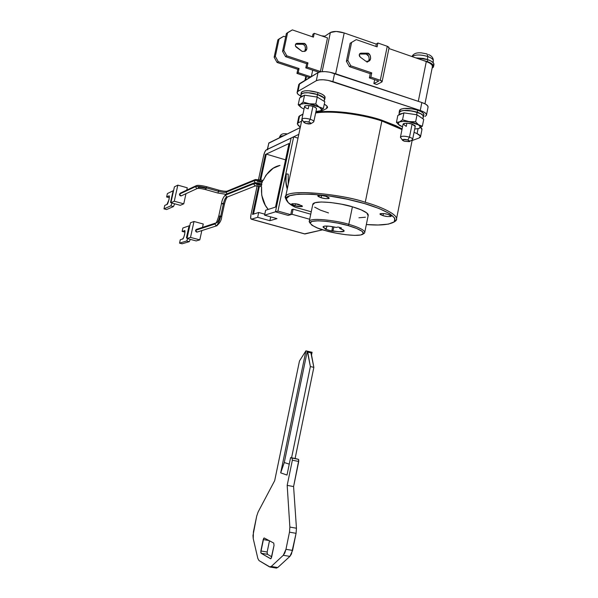 <?xml version="1.0" encoding="UTF-8"?>
<svg xmlns="http://www.w3.org/2000/svg" width="598" height="598" viewBox="0 0 598 598"><rect width="100%" height="100%" fill="white"/><g stroke="black" fill="none" stroke-linecap="round" stroke-linejoin="round"><path stroke-width="0.9" d="M428.026 107.393L427.682 105.801L425.514 104.089L421.844 102.52L334.596 73.434L332.884 81.597L420.252 110.458C424.804 112.065 426.867 113.665 426.449 115.264L424.954 116.446L426.449 115.257L426.097 113.702L423.922 112.013L420.252 110.458L328.093 80.364L323.241 79.766L319.093 79.893L316.305 80.715L297.983 91.352L297.071 92.638L297.983 94.252L300.764 96.069C298.021 94.678 296.817 93.4 297.146 92.219L297.983 91.352L299.628 83.585L298.716 84.894M327.435 107.737C327.831 106.691 326.777 105.517 324.28 104.194L326.762 105.868L327.525 107.393L326.515 108.574L320.02 111.848L326.515 108.574L327.024 106.152L326.515 108.574L327.532 107.281M298.851 116.573L302.954 114.121L299.605 115.863L298.11 122.904L301.594 121.147L298.11 122.904L297.296 123.943L300.316 127.232L298.11 125.281L297.363 123.592L298.11 122.904L299.605 115.863L298.851 116.573L297.37 123.584M267.336 149.433L298.813 134.348L267.53 149.246L267.605 149.896M412.299 140.478L419.123 138.003L420.446 136.112L417.075 133.646L414.048 132.308L417.075 133.646L418.069 128.697L417.075 133.646C419.721 134.864 420.85 135.985 420.476 137.009L419.123 138.003L412.299 140.478M428.019 107.401C428.452 105.764 426.396 104.134 421.844 102.52L420.252 110.458L421.844 102.52L329.804 72.201L324.953 71.611L320.812 71.76L318.009 72.62L298.791 84.482M267.358 149.328L268.876 142.967L267.53 149.246L268.876 142.967L300.241 127.561L268.659 143.258M421.926 129.759L421.919 128.757L420.753 127.471M421.949 129.676L420.745 127.479M318.009 72.62L299.628 83.585L297.983 91.352L316.305 80.715L318.009 72.62L316.305 80.715C320.042 79.175 325.574 79.467 332.884 81.597L334.596 73.434C327.293 71.297 321.761 71.027 318.009 72.62M310.377 366.552L313.853 367.359L311.162 352.925L307.738 352.11L310.377 366.552L291.577 457.769L295.106 458.472L313.853 367.359L310.377 366.552L291.577 457.769L292.011 457.896L290.598 457.62L298.402 459.324L290.598 457.62L292.033 458.053L292.362 460.206L298.738 461.477L298.402 459.324L292.033 458.053L292.362 460.206L287.182 485.359L293.588 486.578L298.738 461.477L292.362 460.206L287.182 485.359L289.866 527.07L296.451 528.228L293.588 486.578L287.182 485.359L289.866 527.07L289.477 532.168L296.077 533.319L296.451 528.228L289.866 527.07L289.477 532.168L285.964 549.308L292.579 550.422L296.077 533.319L289.477 532.168L285.964 549.308L283.288 555.288L289.888 556.387L292.579 550.422L285.964 549.308L284.835 552.918L283.288 555.288L271.26 566.478L277.749 567.532L289.888 556.387L283.288 555.288L271.26 566.478L270.049 567.046L259.009 560.588L257.835 558.442L253.238 538.671L253.41 531.906L256.684 516.164L258.112 511.985L274.684 480.665L299.471 361.005L305.922 350.832L307.297 351.161L307.738 352.11L311.162 352.925L310.721 351.968L313.853 367.359L295.106 458.472L298.402 459.324L298.806 460.049L293.588 486.578L296.451 528.228L296.077 533.319L291.45 554.025L289.888 556.387L277.749 567.532L271.26 566.478L269.451 566.874L259.009 560.588L257.835 558.442L253.238 538.671L252.976 535.554L256.684 516.164L258.112 511.985L274.684 480.665L299.471 361.005L305.922 350.832L280.694 472.854L287.003 475.066L290.598 457.62L287.003 475.066L280.694 472.854L305.922 350.832L307.297 351.161L284.282 462.531L280.694 472.854L284.282 462.531L307.297 351.161L310.377 366.552M310.818 351.99L312.089 352.289L311.543 354.943L312.089 352.289L310.818 351.99M276.186 568.048L277.749 567.532L276.186 568.048M267.156 552.021L269.481 540.794L267.156 552.021L260.848 550.967L263.21 539.553L269.01 540.547L263.21 539.553L264.144 537.976L273.742 543.081L274.034 545.406L271.619 557.157L270.745 558.749L261.109 553.255L270.52 558.711L271.126 558.42L274.034 545.406L273.742 543.081L264.264 538.006L263.681 538.312L260.758 552.425L261.109 553.255L260.848 550.967L267.156 552.021L267.433 554.309L271.701 556.753L267.433 554.309L261.109 553.255L267.433 554.309L267.074 553.479M289.253 464.13L284.282 462.531L289.253 464.13M324.378 226.141C327.188 225.842 331.15 226.283 336.27 227.449L338.094 227.023L341.48 227.98L339.649 228.399C342.863 229.475 344.358 230.394 344.134 231.149L339.365 231.732L331.778 231.045L325.14 229.184L326.209 228.937L323.152 227.188L324.378 226.141L329.446 226.231L336.27 227.449L338.094 227.023L341.48 227.98L339.649 228.399L343.701 230.237L343.558 231.523C341.51 232.024 337.945 231.785 332.862 230.798L331.778 231.045L328.332 230.148L325.14 229.184L326.209 228.937C323.922 228.062 322.89 227.307 323.099 226.672L324.378 226.141M343.745 230.282L343.558 231.523L343.745 230.282M325.85 196.308L329.244 198.274C327.009 198.895 324.318 198.715 321.163 197.751L321.634 195.456L321.163 197.751L325.559 198.626L328.765 198.566L328.9 197.609L325.85 196.308L321.403 195.434L318.196 195.501L318.106 196.465L321.163 197.751L317.747 195.785C319.967 195.165 322.666 195.344 325.85 196.308M388.237 214.45L391.271 216.222C388.932 216.82 386.173 216.633 382.997 215.676L383.43 213.546L382.997 215.676L387.325 216.536L390.658 216.536L391.047 215.676L388.237 214.45L383.864 213.583L380.53 213.591L380.186 214.465L382.997 215.676L379.939 213.905C382.272 213.307 385.037 213.486 388.237 214.45M299.135 204.538L302.446 206.362C300.428 206.886 297.939 206.699 294.986 205.817L295.419 203.769L294.986 205.817L302.057 206.609L302.072 205.742L294.956 203.709L292.026 203.746L292.048 204.621L294.986 205.817L291.652 203.985C293.663 203.462 296.16 203.649 299.135 204.538M312.724 204.74L315.004 202.715L321.268 201.982L330.619 202.505L341.6 204.202L352.409 206.811C359.106 208.672 369.586 212.746 368.129 215.766L366.828 212.97L361.282 209.905L352.409 206.811L348.806 224.355L348.088 225.588C354.876 227.412 365.827 231.605 362.934 234.154C357.925 237.503 332.832 233.093 325.813 230.723L335.702 233.078L345.756 234.708L354.539 235.38L360.751 234.984L363.405 233.549L361.999 231.269L356.64 228.466L348.088 225.588L337.698 223.106L327.166 221.424L318.196 220.811L312.201 221.342L310.041 222.912L311.924 225.244L317.478 227.988L325.813 230.723C317.65 228.713 312.395 226.104 310.041 222.912C310.452 218.195 340.419 222.755 348.088 225.588L348.806 224.355C340.808 221.387 309.562 216.648 309.159 221.596L310.063 223.204L309.301 221.133C312.081 216.88 341.062 221.589 348.806 224.355L352.409 206.811C344.695 203.948 315.737 199.373 312.874 204.023L309.301 221.133M393.955 222.082L395.256 221.245C402.2 216.364 382.301 206.945 365.258 202.281C342.288 193.954 281.583 187.959 285.343 197.878L286.569 200.547L285.635 196.667C287.1 188.138 343.626 194.619 365.258 202.281L381.86 121.005L381.554 120.101C366.589 114.861 334.581 109.135 315.766 112.402L329.349 111.445L346.145 112.506L364.242 115.496L381.554 120.101L396.078 125.759L402.103 128.974L381.554 120.101L381.86 121.005L401.983 129.549L381.86 121.005L365.258 202.281C381.083 206.684 399.628 215.026 396.25 220.184L394.463 221.753M396.25 220.184L412.239 139.91M381.86 121.005C366.738 115.743 335.015 109.987 315.647 112.97C335.089 109.987 366.798 115.765 381.86 121.005M301.908 119.518L301.594 121.185L301.908 119.518M286.21 199.186C286.868 201.982 289.903 204.68 295.322 207.274L311.252 211.804L295.322 207.274L288.273 202.692L286.255 198.7L289.716 195.733L298.551 194.156L312.044 194.201L328.825 195.927L347.019 199.171L364.503 203.567L379.274 208.59L389.702 213.658L394.807 218.218L394.284 221.806L388.446 224.115L378.1 224.983L366.342 224.542C379.595 225.655 388.797 224.841 393.947 222.09C400.428 215.609 373.997 205.159 351.878 200.263C324.916 193.251 283.773 191.652 286.21 199.186L285.343 197.878M358.927 217.784L365.43 217.209M314.66 207.147L320.401 210.137L328.511 212.925M362.964 234.139L364.249 233.31C367.292 230.641 355.885 226.261 348.806 224.355C355.518 226.194 366.043 230.125 364.638 232.891L363.876 233.549M339.649 228.399L339.814 227.509M326.971 226.044L326.209 228.937L326.971 226.044M332.675 226.702L331.778 231.045L332.675 226.702M333.961 226.941L332.862 230.798L333.961 226.941M415.214 126.514L415.049 125.662L412.104 124.085L415.229 126.455M406.251 126.395L406.902 123.158L406.251 126.395L403.104 124.018C405.721 122.911 408.718 122.934 412.104 124.085L407.425 123.188L403.777 123.502L403.037 124.339M397.842 123.965L402.529 126.881L399.591 125.445L397.969 123.562L399.172 122.082L402.544 119.817L403.949 112.858L397.834 115.436L396.437 122.321L403.261 121.394L415.632 121.798L417.03 114.816L403.949 112.858L402.544 119.817L414.586 123.106L422.338 126.253L423.728 119.338L417.03 114.816L415.632 121.798L420.401 126.955L419.078 128.383M398.133 124.048L399.172 122.082L396.437 122.321L397.834 115.436L403.949 112.858L417.03 114.816L423.728 119.338L422.338 126.253L418.921 125.087C420.76 126.425 420.88 127.494 419.265 128.308L422.338 126.253M418.877 128.465L414.706 129.041L418.615 128.555M418.682 124.93L415.632 121.798L409.114 121.82L418.682 124.93M408.658 121.745L402.544 119.817L399.374 121.999C401.467 121.282 404.562 121.192 408.658 121.745M396.437 122.321L399.03 125.042M412.306 139.775C413.188 139.005 412.246 138.131 409.473 137.159L407.814 139.969L409.525 141.532L404.315 141.255L402.544 140.343L402.828 139.581L407.814 139.969L409.585 140.889L409.286 141.644L404.315 141.255L402.394 139.939C403.134 139.222 404.943 139.229 407.814 139.969L409.473 137.159C404.667 135.918 401.654 135.91 400.436 137.121L400.966 138.063L400.555 136.897C402.162 135.91 405.13 136 409.473 137.159L412.104 124.085L409.473 137.159C411.955 138.011 412.979 138.818 412.53 139.581M416.634 114.756L417.142 112.222C408.598 109.905 402.738 109.823 399.561 111.961M399.008 114.711L402.94 113.284L400.152 113.919L398.821 115.018M423.862 114.988L423.496 113.433L421.321 111.751L417.643 110.196L417.24 112.177L407.836 110.383L403.575 110.421L400.533 111.101L399.15 112.312L399.21 113.209L399.367 111.916C402.596 109.74 408.554 109.83 417.24 112.177L417.643 110.196C408.957 107.842 403 107.76 399.763 109.95M433.7 65.302C434.686 63.373 432.72 61.482 427.817 59.621L415.804 57.886L423.242 58.417L427.817 59.621L427.421 61.587L427.817 59.621L431.457 61.28L433.587 63.141L433.909 64.913M427.376 59.471L427.847 56.541C421.455 54.627 416.417 54.478 412.725 56.077M412.082 56.586C415.311 54.47 420.566 54.455 427.847 56.541L427.069 53.94L420.977 52.796M427.069 53.94L427.847 56.541C432.137 58.17 433.901 59.852 433.131 61.572M433.124 61.587C433.909 59.86 432.152 58.178 427.847 56.541L427.465 58.925M423.16 60.443L427.421 61.587C432.332 63.448 434.29 65.332 433.311 67.245M427.421 61.587L431.061 63.246L433.199 65.1L433.52 66.856L432.107 68.202M423.668 115.324C424.595 113.672 422.592 111.961 417.643 110.196L413.039 109.015L403.979 108.44L400.929 109.128L399.494 110.779M423.145 117.432L423.1 115.407L420.917 113.732L417.24 112.177C422.195 113.941 424.199 115.646 423.272 117.29M423.272 116.916L422.906 115.399L420.76 113.747L412.62 111.064L403.71 110.495L400.712 111.161L399.3 112.768M423.07 117.245C423.989 115.631 422.009 113.956 417.142 112.222L416.776 114.046M418.137 115.564L422.637 118.598M406.087 113.179L414.892 114.495M279.969 165.414C272.987 166.775 267.403 171.783 263.21 180.432L266.005 175.139L273.204 168.24L279.991 165.407M261.588 186.778C260.945 196.189 263.157 203.739 268.218 209.427L265.31 205.301L261.715 195.232L261.588 186.778M266.289 154.105L260.795 179.789L266.289 154.105L265.392 154.523L260.018 179.639L265.377 154.501L289.013 143.498L275.529 207.087L265.632 210.249L264.585 215.175L275.446 211.834L291.099 138.026L266.402 149.792L264.907 151.735L263.703 155.278L258.53 179.422L263.703 155.278C264.413 152.393 265.31 150.561 266.402 149.792L291.099 138.026L275.446 211.834L288.161 215.4L292.026 214.286L293.095 209.195L310.751 214.196L293.095 209.195L291.802 209.584L293.095 209.195L292.026 214.286L288.161 215.4L275.446 211.834L288.161 215.4L275.446 211.834L277.943 211.064L290.733 214.66L291.802 209.584L290.733 214.66L288.161 215.4L290.733 214.66L277.943 211.064L293.678 136.793L277.943 211.064L275.446 211.834L291.099 138.026L275.446 211.834L264.585 215.175L265.632 210.249L275.529 207.087L289.013 143.498L265.377 154.501L260.003 179.632L265.392 154.523L266.289 154.105L281.202 158.567L266.289 154.105M259.42 186.21L253.5 214.136L259.42 186.21M285.552 159.83L281.165 158.552L285.552 159.83M257.155 185.851L250.921 214.959L250.682 218.158L251.541 219.189L257.663 217.306L258.702 212.469L252.55 214.435L258.628 186.053L252.58 214.398L253.447 214.121L252.58 214.398L258.65 186.053L252.55 214.435L258.702 212.469L257.663 217.306L269.885 220.692L276.994 218.636L264.585 215.175L276.994 218.636L269.885 220.692L270.692 216.88L269.885 220.692L257.663 217.306L251.377 219.219C250.584 218.995 250.435 217.575 250.921 214.959L257.155 185.851M304.479 233.878L322.688 229.804L304.987 233.953L251.541 219.189L304.524 233.885M309.689 219.257L292.026 214.286L309.689 219.257M264.794 214.174L258.702 212.469L264.794 214.174M298.013 138.131L293.678 136.793L291.099 138.026L293.678 136.793L298.013 138.131M205.563 189.581L206.445 187.922C201.1 186.531 197.392 186.128 195.307 186.718L196.989 188.609L197.445 188.46L196.989 188.609L195.307 186.718L196.45 185.619L195.307 186.718C197.392 186.128 201.1 186.531 206.445 187.922L218.636 191.36C222.157 192.279 224.661 192.549 226.141 192.182L227.33 191.068L226.141 192.182L254.187 180.708L255.054 182.599L254.187 180.708L255.466 179.512L254.187 180.708C255.899 180.26 258.665 180.544 262.477 181.553C258.665 180.544 255.899 180.26 254.187 180.708L226.141 192.182L226.881 193.894L226.141 192.182C224.661 192.549 222.157 192.279 218.636 191.36L218.532 190.082L218.636 191.36L217.814 193.027L218.636 191.36L206.445 187.922L205.563 189.581M261.618 183.347L262.477 181.553L261.618 183.347L261.797 184.737C257.985 183.728 255.219 183.444 253.507 183.878L255.234 185.948L255.69 185.821L255.234 185.948L253.507 183.878L254.793 182.674L253.507 183.878C255.219 183.444 257.985 183.728 261.797 184.737L260.84 186.561L261.797 184.737L261.625 183.354L254.658 182.696M180.529 193.079L179.445 194.118L195.307 186.718L179.445 194.118L181.044 195.912L181.538 195.74L180.491 195.882L179.624 195.21L179.445 194.118L180.417 193.094M206.362 186.643L206.445 187.922L206.362 186.643M262.305 180.177L262.477 181.553L262.305 180.177M261.348 182.001L257.207 181.583M205.555 188.318C202.004 187.398 199.538 187.129 198.14 187.51M172.934 191.614L170.535 202.445L170.938 202.558L170.535 202.445L171.013 202.229L170.535 202.445L172.934 191.614L173.42 191.375L172.934 191.614M174.272 201.227L177.83 185.141L187.286 187.794L186.77 190.119L187.286 187.794L177.83 185.141L174.272 201.227L170.901 202.744L174.422 186.845L170.901 202.744L180.275 205.316L183.75 203.828L174.272 201.227L170.901 202.744L180.275 205.316L183.75 203.828L185.985 193.685L183.75 203.828L174.272 201.227M174.422 186.845L177.83 185.141L174.422 186.845M174.691 203.783L173.465 206.564L166.573 209.554L163.987 208.851L166.573 209.554L173.465 206.564L170.826 205.847L173.465 206.564L174.691 203.783M169.324 197.646L166.618 196.996L169.324 197.646M173.607 190.538L167.38 193.573L166.618 196.996L168.928 195.912C170.445 194.686 167.754 205.443 166.924 204.441L164.749 205.428L163.987 208.851L170.826 205.847L172.045 203.058L170.826 205.847L163.987 208.851L164.749 205.428L166.924 204.441L169.01 199.665L169.339 196.809L168.808 195.95L166.618 196.996L167.38 193.573L173.607 190.538M222.523 203.911L221.522 203.38L223.45 203.552L220.722 216.147L218.778 215.99L221.723 216.655L220.722 216.147C219.391 221.537 217.844 224.758 216.072 225.812L217.029 225.73M216.282 222.86L216.708 222.912C217.881 222.194 218.913 220.049 219.795 216.469M196.794 229.281L195.568 230.335L214.988 223.981L216.072 225.812C217.844 224.758 219.391 221.537 220.722 216.147L223.45 203.552C224.332 199.971 225.379 197.781 226.597 196.974L225.506 195.112L226.388 194.073L227.233 194.044M216.768 225.827L216.072 225.812L214.988 223.981L215.998 222.905L214.988 223.981L195.568 230.335L196.989 232.106L197.564 231.949L196.6 232.061L195.748 231.411L195.568 230.335L196.174 229.475L215.676 223.032M226.702 193.999L225.506 195.112L226.597 196.974C225.379 197.781 224.332 199.971 223.45 203.552L221.507 203.417M225.506 195.112L253.507 183.878L225.506 195.112M188.781 227.046L186.434 237.765L187.114 237.944L186.434 237.765L187.204 237.526L186.434 237.765L188.781 227.046L189.559 226.777L188.781 227.046M260.668 185.178L256.535 184.745M226.597 196.974L227.689 196.824L226.597 196.974M223.45 203.552L224.452 204.082L223.45 203.552M199.799 239.873L201.825 230.581L199.799 239.873L190.508 237.406L199.799 239.873L196.189 240.927L199.799 239.873M202.528 227.367L203.26 224.003L193.991 221.499L190.508 237.406L186.995 238.497L196.189 240.927L186.995 238.497L190.441 222.77L193.991 221.499L203.26 224.003L202.528 227.367M193.991 221.499L190.508 237.406L186.995 238.497L190.441 222.77L193.991 221.499M190.321 239.379L189.252 241.667L182.084 243.797L189.252 241.667L190.321 239.379M187.72 238.692L186.658 240.987L189.252 241.667L186.658 240.987L179.542 243.132L182.084 243.797L179.542 243.132L180.29 239.738L182.554 239.028L183.661 237.533L184.662 234.438L184.969 231.576L184.505 230.604C186.105 229.363 183.481 240.134 182.554 239.028L180.29 239.738L179.542 243.132L186.658 240.987L187.72 238.692M184.73 230.708L182.121 231.396L184.655 232.069L182.121 231.396L182.868 228.01L189.828 225.581L182.868 228.01L182.121 231.396L184.73 230.708M322.15 71.618L330.38 32.524L324.109 36.725L330.38 32.524L322.15 71.618M306.408 76.529L305.675 79.975L306.408 76.529M320.408 71.498L319.571 71.999L320.408 71.498L307.088 67.073L307.977 62.887L306.677 63.709L305.795 67.88L307.088 67.073L305.795 67.88L318.861 72.216L305.795 67.88L306.677 63.709L307.977 62.887L286.808 55.816L283.796 50.456L287.616 32.621L292.355 29.9L313.434 37.136L314.242 33.324L327.495 37.891L320.408 71.498L327.495 37.891L314.242 33.324L312.926 34.236L314.242 33.324L313.434 37.136L292.355 29.9L286.375 33.54L287.616 32.621L283.796 50.456L282.562 51.323L283.796 50.456L286.808 55.816L285.567 56.668L286.808 55.816L307.977 62.887L307.088 67.073L320.408 71.498M312.702 70.175L311.349 76.589L312.702 70.175M382.122 81.59L389.036 47.847L387.265 46.27L377.899 43.004L376.381 43.893L375.858 46.427L376.381 43.893L377.899 43.004L377.106 46.861L356.273 39.625L351.602 42.383L347.842 60.42L350.824 65.817L371.747 72.889L370.872 77.12L380.291 80.282L387.265 46.27L377.899 43.004L377.106 46.861L356.273 39.625L350.151 43.288L346.399 61.265L350.151 43.288L351.602 42.383L347.842 60.42L346.399 61.265L347.842 60.42L350.824 65.817L349.374 66.647L346.399 61.265L349.374 66.647L350.824 65.817L371.747 72.889L370.237 73.689L349.374 66.647L370.237 73.689L371.747 72.889L370.872 77.12L369.37 77.904L370.237 73.689L369.37 77.904L378.758 81.059L369.37 77.904L370.872 77.12L380.291 80.282L382.1 81.747L381.756 82.061C382.503 81.537 382.017 80.947 380.291 80.282L387.265 46.27L388.924 47.264L389.029 47.885M367.71 53.192L370.14 55.308L370.655 58.567L368.951 61.063L366.028 61.347L360.198 57.072L359.271 54.665L359.891 53.588L361.005 53.177L367.71 53.192L361.005 53.177L359.518 54.037L366.215 54.052L359.525 54.037L360.37 53.297C358.972 54.5 358.92 55.764 360.198 57.072L366.028 61.347L368.398 61.332C372.487 60.099 370.072 52.848 367.71 53.192L366.215 54.052L367.71 53.192M368.637 56.16L366.215 54.052C368.577 53.708 370.977 60.936 366.903 62.17M376.83 84.535L381.756 82.061L376.83 84.535L373.862 83.541L376.83 84.535M378.758 81.059L373.862 83.541L374.654 79.676L373.862 83.541L378.758 81.059M418.294 101.331L426.299 61.542L388.902 48.513L426.299 61.542L418.294 101.331M376.329 44.14L344.194 32.95L335.642 73.786L344.194 32.95C338.162 31.126 333.557 30.984 330.38 32.524L336.203 31.455L344.194 32.95L376.329 44.14M432.399 66.834C432.862 64.995 430.829 63.231 426.299 61.542L429.94 63.194L432.077 65.047L432.406 66.812M312.926 34.236L312.388 36.777L312.926 34.236M286.375 33.54L282.562 51.323L285.567 56.668L306.677 63.709L285.567 56.668L282.562 51.323L286.375 33.54M295.861 44.215L297.124 43.333L303.919 43.377C306.109 43.078 308.777 49.701 304.89 51.316L302.199 51.443L296.309 47.182C295.053 46.001 295.061 44.783 296.331 43.519L303.919 43.377L306.37 45.47L306.886 48.7L305.159 51.174L302.199 51.443L295.487 46.121L295.375 44.805L296.003 43.736L297.124 43.333L295.861 44.215L302.633 44.259L295.584 44.237M305.077 46.352L305.593 49.567M303.919 43.377L302.633 44.259L303.919 43.377M304.629 51.428C306.079 47.631 305.414 45.239 302.633 44.259M298.185 72.635L299.06 68.531L297.811 69.323L296.944 73.412L298.185 72.635L296.944 73.412L309.667 77.598L296.944 73.412L297.811 69.323L299.06 68.531L278.272 61.654L275.319 56.414L279.072 38.945L283.721 36.269L285.65 36.927L283.721 36.269L277.883 39.827L279.072 38.945L275.319 56.414L274.138 57.244L275.319 56.414L278.272 61.654L277.083 62.469L278.272 61.654L299.06 68.531L298.185 72.635L310.938 76.836L298.185 72.635M277.883 39.827L274.138 57.244L277.083 62.469L297.811 69.323L277.083 62.469L274.138 57.244L277.883 39.827M316.484 108.986L316.125 107.954L312.926 106.347C315.041 106.922 316.23 107.782 316.492 108.933M308.209 108.821L308.912 105.51L308.209 108.821C306.094 108.253 304.898 107.386 304.621 106.235C306.931 105.203 309.704 105.241 312.926 106.347L308.321 105.465L305.047 105.831L304.561 106.526M298.671 105.255L301.766 107.909L304.031 109.023L301.766 107.909L299.688 105.958L300.36 104.403L303.096 102.056L304.554 95.179L299.65 97.937L298.208 104.74L303.926 103.633L315.804 103.977L317.254 97.078L304.554 95.179L303.096 102.056L314.922 105.293L323.369 108.544L324.796 101.712L317.254 97.078L315.804 103.977L321.477 109.247L320.692 110.757L319.825 111.101L320.483 110.854M299.785 106.152L300.36 104.403L298.208 104.74L299.65 97.937L304.554 95.179L317.254 97.078L324.796 101.712L323.369 108.544L320.692 110.757L323.369 108.544L319.534 107.311C321.724 108.746 322.105 109.89 320.692 110.757L315.953 111.497L320.521 110.839M319.265 107.147L315.804 103.977L309.465 104.015L319.265 107.147M309.024 103.947L303.096 102.056L300.517 104.321C302.237 103.536 305.07 103.417 309.024 103.947M298.208 104.74L300.63 107.117M313.539 122.059C314.324 121.237 313.21 120.303 310.205 119.264L308.762 122.082C310.564 122.702 311.237 123.255 310.773 123.749L305.952 123.465L304.023 122.53L304.038 121.738L306.004 121.551L308.762 122.082L310.691 123.016L310.661 123.816L308.695 123.995L305.952 123.465L303.762 122.044C304.352 121.349 306.019 121.364 308.762 122.082L310.205 119.264C305.615 118.06 302.835 118.045 301.863 119.211L302.356 120.086L301.96 118.995C303.298 118.053 306.049 118.142 310.205 119.264L312.926 106.347L310.205 119.264C312.918 120.183 314.092 121.05 313.741 121.865L313.345 122.171M316.947 97.033L317.471 94.529C309.293 92.286 303.874 92.189 301.22 94.222M300.637 96.943L303.747 95.635L301.355 96.33L300.443 97.489M325.043 97.833L324.348 95.829L321.829 94.103L317.964 92.526L317.553 94.484L308.299 92.72L304.367 92.802L301.743 93.542L300.921 95.336L301.018 94.178C303.724 92.099 309.233 92.204 317.553 94.484L317.964 92.526C309.644 90.238 304.135 90.141 301.429 92.234M324.938 36.172L322.187 35.88M324.931 98.027C325.686 96.263 323.369 94.424 317.964 92.526L308.718 90.761L304.786 90.851L302.154 91.599L301.228 92.884M324.34 100.187L324.736 99.388L323.937 97.78L321.418 96.054L317.553 94.484C322.957 96.383 325.282 98.214 324.52 99.971M324.109 101.286L324.535 99.35L323.75 97.773L317.471 94.529L308.381 92.795L304.509 92.877L301.93 93.602L301.018 94.865M324.325 99.918C325.073 98.192 322.785 96.398 317.471 94.529L317.089 96.33M318.495 97.84L323.578 100.957M306.632 95.486L315.183 96.764M283.863 135.604L279.879 136.426L283.863 135.604M286.412 133.713L283.983 133.758M286.21 174.055L285.866 180.297L286.509 185.642L287.302 188.781L285.926 181.373L286.24 173.876L288.191 174.16L288.243 184.341M427.996 107.461L426.546 114.711M421.934 129.706L420.566 136.531M298.813 84.423L297.176 92.159M307.432 351.19L310.721 351.975M270.087 567.054L276.53 568.1M310.041 222.912L309.159 221.596M301.93 119.578L285.635 196.667M368.129 215.766L364.787 232.166M403.104 124.018L400.473 137.017M402.379 140.029L400.421 137.308M399.412 112.207L398.851 114.951M399.606 110.196L399.21 112.162M411.97 56.548C413.255 53.984 415.857 52.729 419.789 52.788L421.179 52.878M428.497 54.523C431.659 55.883 433.266 57.857 433.318 60.45M433.266 61.295L433.131 62.581M433.871 64.995L433.625 66.251M423.833 115.063L423.556 116.431M423.235 116.991L422.876 118.763M415.296 126.133L412.665 139.192M409.615 141.472L412.388 139.715M304.816 233.968L251.399 219.219M225.909 194.313L217.807 193.027L205.63 189.596C201.369 188.527 198.529 188.183 197.123 188.564L181.179 195.89M227.195 191.091L254.86 179.721M226.866 191.211C224.945 191.412 222.194 191.046 218.614 190.104M195.867 185.851L180.394 193.102M218.547 190.082L206.43 186.658M262.32 180.177L255.324 179.535M206.37 186.643C201.13 185.38 197.774 185.051 196.308 185.649M221.731 216.648C221.462 220.296 219.743 223.36 216.588 225.857L197.086 232.099M226.194 194.163C223.689 196.398 222.135 199.47 221.514 203.395L218.786 215.968C217.201 220.909 216.244 223.211 215.923 222.89L216.17 222.867M260.825 186.561L255.353 185.903L227.412 196.989C226.418 197.975 225.431 200.33 224.467 204.045M254.187 182.891L226.575 194.021M224.459 204.068L221.738 216.626M304.928 80.424L305.795 76.327M424.961 103.798L432.369 66.901M359.936 53.551L360.37 53.297M296.331 43.519L295.928 43.796M304.621 106.235L301.908 119.084M303.747 122.112L301.863 119.368M301.115 94.409L300.54 97.123M301.325 92.421L300.921 94.357M322.352 35.94L321.664 35.88M325.043 97.825L324.736 99.283M316.559 108.634L313.838 121.551M310.818 123.719L313.584 122.022M279.804 136.531L279.423 137.787M279.812 136.523C280.641 134.647 282.136 133.713 284.282 133.713M287.242 189.073C285.709 184.027 285.336 178.981 286.128 173.943"/></g></svg>
